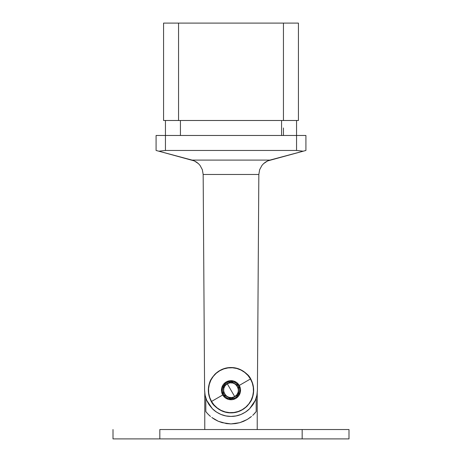<?xml version="1.0" encoding="UTF-8"?>
<svg xmlns="http://www.w3.org/2000/svg" width="462" height="462" viewBox="0 0 462 462"><rect width="100%" height="100%" fill="white"/><g stroke="black" fill="none" stroke-linecap="round" stroke-linejoin="round"><path stroke-width="0.69" d="M211.371 378.869A22.661 22.661 0 0 0 208.339 390.205C208.714 384.921 209.725 381.144 211.371 378.869L214.974 374.18C219.733 369.721 225.075 367.509 231 367.538C236.925 367.509 242.267 369.721 247.026 374.18C250.595 376.928 252.806 382.27 253.661 390.205A22.661 22.661 0 0 0 249.85 377.621M249.838 377.598A22.661 22.661 0 0 0 247.031 374.185L249.844 377.61L251.94 381.531L253.228 385.782L253.661 390.205L253.228 394.623L251.94 398.873L249.844 402.795L247.026 406.225L243.59 409.049L239.674 411.14L235.424 412.427L231 412.866L226.576 412.427L222.326 411.14L218.41 409.049L214.974 406.225L212.156 402.795L210.06 398.873L208.772 394.623L208.339 390.205L208.772 385.782L210.06 381.531L212.156 377.61L214.974 374.18L218.41 371.361L222.326 369.265L226.576 367.977L231 367.538L235.424 367.977L239.674 369.265L243.59 371.361L247.026 374.18M245.611 412.017A26.403 26.403 0 0 0 249.607 408.755C244.075 413.9 237.872 416.458 231 416.424L231 416.424C224.128 416.458 217.925 413.9 212.393 408.755L206.653 400.248C205.544 398.1 204.857 394.75 204.597 390.194L203.165 174.474L258.836 174.474L259.656 169.687L258.836 174.474L259.656 169.687L261.96 165.413L263.606 163.612L267.648 160.92L305.919 150.462L305.919 135.476L156.081 135.476L156.081 150.462L158.824 151.195L165.448 150.462L165.448 135.476L296.552 135.476L296.552 150.462L165.448 150.462L296.552 150.462L303.176 151.195L269.941 160.1L192.059 160.1L158.824 151.195L194.352 160.92L198.394 163.612L200.04 165.413L202.344 169.687L203.165 174.474L204.597 390.194L205.134 395.322L206.653 400.248L209.107 404.781L212.393 408.755L216.383 412.012L220.934 414.431L225.872 415.921L231 416.424L236.128 415.921L241.066 414.431L245.617 412.012L249.607 408.755L252.893 404.781L255.347 400.248L256.866 395.322L257.403 390.194L258.836 174.474L257.403 390.194C257.143 394.75 256.456 398.1 255.347 400.248A26.403 26.403 0 0 0 256.866 395.322M281.572 120.495L281.572 135.476L281.572 120.495M180.428 135.476L180.428 120.495L180.428 135.476M305.919 150.462L305.919 135.476L296.552 135.476L296.552 120.495L296.552 150.462L303.176 151.195L305.209 150.652M165.448 120.495L165.448 135.476L156.081 135.476L156.081 150.462L158.824 151.195L165.448 150.462L165.448 120.495M163.571 120.495L298.429 120.495L298.429 23.1L283.443 23.1L283.443 120.495L178.557 120.495L178.557 23.1L298.429 23.1L298.429 120.495L283.443 120.495L283.443 23.1L163.571 23.1L163.571 120.495L178.557 120.495L178.557 23.1L163.571 23.1L163.571 120.495M253.367 404.059L255.093 400.825M206.999 401.033L209.107 404.781M205.134 395.322A26.403 26.403 0 0 0 206.653 400.248M212.393 408.755A26.403 26.403 0 0 0 216.389 412.017M231 416.424A26.403 26.403 0 0 0 236.14 415.921M255.347 400.248L249.607 408.755M196.483 162.104L198.394 163.612L194.352 160.92L196.471 162.098M258.836 174.474L203.165 174.474L202.344 169.687L200.04 165.413L198.394 163.612L200.04 165.413M265.517 162.104L267.648 160.92L263.606 163.612L265.517 162.104M261.96 165.413L263.606 163.612L261.96 165.413L259.656 169.687L261.96 165.413M194.352 160.92L192.059 160.1L269.941 160.1L267.648 160.92M283.443 127.986L283.443 135.476M214.974 406.225C211.405 403.476 209.194 398.134 208.339 390.205A22.661 22.661 0 0 0 214.974 406.225C219.733 410.683 225.075 412.895 231 412.866C236.925 412.895 242.267 410.683 247.026 406.225L250.629 401.536A22.661 22.661 0 0 0 253.661 390.205C253.286 395.484 252.275 399.26 250.629 401.536M239.674 411.14L235.424 412.427M113.005 438.9L113.005 429.533L113.005 438.9L159.829 438.9L159.829 429.533L302.171 429.533L302.171 438.9L348.995 438.9L159.829 438.9L159.829 429.533L302.171 429.533L302.171 438.9L113.005 438.9M205.815 411.561L205.815 397.961L205.815 411.561A31.843 31.843 0 0 0 207.288 413.328A31.843 31.843 0 0 1 205.821 411.561L207.294 413.334A31.843 31.843 0 0 0 208.576 414.68A31.843 31.843 0 0 1 207.294 413.334L205.815 411.561M208.085 414.183L209.292 415.367L208.085 414.183M210.487 416.429L209.292 415.367A31.843 31.843 0 0 0 210.487 416.429A31.843 31.843 0 0 1 209.292 415.367L210.487 416.429M214.778 419.473L211.798 417.475L218.26 421.257L214.778 419.473M222.176 422.666L218.26 421.257L226.472 423.59L230.96 423.914L222.176 422.666M235.47 423.602L230.96 423.914L239.778 422.684L235.47 423.602M243.711 421.269L239.778 422.684L247.199 419.49L243.711 421.269M250.179 417.492L247.199 419.49L251.501 416.435A31.843 31.843 0 0 1 250.179 417.492L251.501 416.441M253.759 414.345L254.695 413.346L253.742 414.356M255.509 412.404L254.695 413.346A31.843 31.843 0 0 0 256.179 411.561L255.509 412.404M252.697 415.378A31.843 31.843 0 0 0 256.179 411.561L256.185 397.961L256.185 411.561L253.401 414.703M257.224 429.533L257.224 393.133L257.224 429.533M204.776 393.133L204.776 429.533L204.776 393.133M254.481 413.582L253.898 414.2M348.995 429.533L302.171 429.533L348.995 429.533L348.995 438.9M207.553 413.617L207.998 414.091M209.309 415.384L210.401 416.354M250.317 417.388L251.126 416.747M231 390.205L227.292 383.778C235.349 378.597 243.226 392.238 234.708 396.627L231 390.205L234.708 396.627L231.97 397.557L229.083 397.366L226.484 396.084L224.578 393.913L223.648 391.17L223.833 388.282L225.115 385.689L227.292 383.778L230.03 382.848L232.917 383.038L235.516 384.32L237.422 386.492L238.352 389.235L238.167 392.123L236.885 394.715L234.708 396.627C226.651 401.807 218.774 388.167 227.292 383.778L231 390.205M211.538 401.443A22.476 22.476 0 0 1 219.762 370.738A22.476 22.476 0 0 0 211.538 401.443A22.476 22.476 0 0 0 242.238 409.667A22.476 22.476 0 0 1 211.538 401.443L222.736 394.975L211.538 401.443L214.102 405.024L217.319 408.033L221.061 410.36L225.185 411.913L229.527 412.63L233.934 412.485L238.225 411.486L242.238 409.667A22.476 22.476 0 0 0 250.462 378.967L239.264 385.429A9.546 9.546 0 0 1 235.77 398.469A9.546 9.546 0 0 1 222.736 394.975L221.535 391.447L221.783 387.733L223.429 384.39L226.23 381.935L229.753 380.74L233.472 380.983L236.81 382.628L239.264 385.429L240.465 388.958L240.217 392.671L238.571 396.015L235.77 398.469L232.247 399.665L228.528 399.422L225.19 397.776L222.736 394.975A9.546 9.546 0 0 1 226.23 381.935A9.546 9.546 0 0 1 239.264 385.429L250.462 378.967A22.476 22.476 0 0 0 219.762 370.738A22.476 22.476 0 0 1 250.462 378.967A22.476 22.476 0 0 1 242.238 409.667L245.819 407.103L248.833 403.886L251.161 400.144L252.708 396.021L253.43 391.672L253.286 387.272L252.281 382.981L250.462 378.967L247.898 375.381L244.681 372.372L240.939 370.045L236.815 368.491L232.473 367.775L228.066 367.919L223.775 368.919L219.762 370.738L216.181 373.302L213.167 376.518L210.839 380.261L209.292 384.384L208.57 388.733L208.714 393.139L209.719 397.43L211.538 401.443M225.323 384.829L223.51 385.88A8.651 8.651 0 0 1 226.675 382.709L227.252 383.714L225.323 384.829L227.252 383.714L226.675 382.709A8.651 8.651 0 0 1 238.49 385.88L231 381.554L227.252 383.714L231 381.554L228.759 381.849L226.675 382.709L224.884 384.084L223.51 385.88L223.51 394.531L226.259 396.119L231 398.856L238.49 394.531A8.651 8.651 0 0 1 223.51 394.531A8.651 8.651 0 0 1 223.51 385.88L222.644 387.964L222.349 390.205L222.644 392.44L223.51 394.531L224.884 396.321L226.675 397.695L228.759 398.562L231 398.856L233.241 398.562L235.325 397.695L237.116 396.321L238.49 394.531L238.49 385.88A8.651 8.651 0 0 1 238.49 394.531L239.356 392.44L239.651 390.205L239.356 387.964L238.49 385.88L237.116 384.084L235.325 382.709L233.241 381.849L231 381.554L238.49 385.88L238.49 394.531L231 398.856L223.51 394.531L223.51 385.88L225.323 384.829"/></g></svg>
